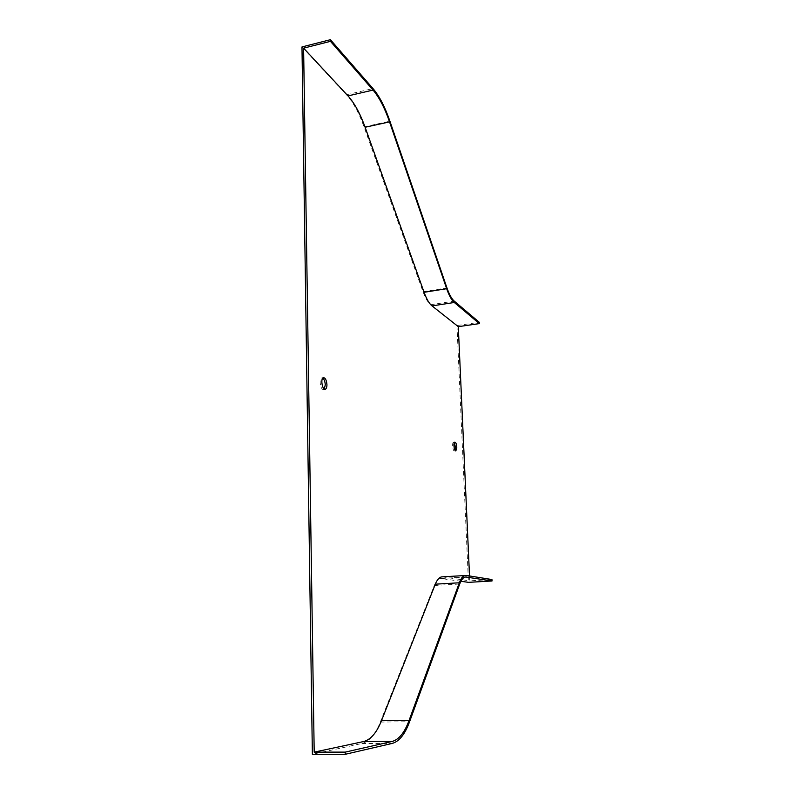 <?xml version="1.0" encoding="UTF-8"?>
<svg xmlns="http://www.w3.org/2000/svg" width="794" height="794" viewBox="0 0 794 794"><rect width="100%" height="100%" fill="white"/><g stroke="black" fill="none" stroke-linecap="round" stroke-linejoin="round"><path stroke-width="0.6" stroke-dasharray="3.97 2.98" d="M301.978 46.935L346.462 94.754C353.112 102.128 358.977 112.837 364.039 126.881L423.013 291.716C425.376 298.187 427.916 302.524 430.636 304.747L456.967 325.56L479.288 322.304M469.522 575.958L469.74 580.851L491.952 579.551M456.967 325.56L468.47 582.349M460.897 581.268L440.541 578.479C438.129 578.776 436.035 581.119 434.258 585.496L380.306 722.074C375.383 734.44 369.26 741.576 361.935 743.502L312.37 754.29M455.121 450.436L454.565 451.022C452.828 451.637 451.746 442.506 453.533 442.318L454.307 442.764M324.27 388.991L323.664 389.417C320.667 390.698 318.612 378.669 321.699 377.924L322.791 378.123M442.198 576.851L469.74 580.851M430.636 304.747L454.237 301.105M441.504 578.498L465.016 577.089M434.258 585.496L459.706 584.027M380.306 722.074L409.565 721.756M361.935 743.502L392.286 743.402M346.462 94.754L373.001 88.561M364.039 126.881L389.904 121.174M423.013 291.716L446.943 287.904M466.435 575.461L442.863 576.891M440.541 578.479L465.592 576.97M323.386 377.696L321.699 377.924M324.954 389.249L323.664 389.417M454.853 442.169L453.533 442.318M455.786 450.893L454.565 451.022"/><path stroke-width="1.19" d="M469.522 575.958L458.297 326.662L479.348 323.605L479.288 322.304L454.237 301.105C451.657 298.842 449.215 294.445 446.943 287.904L389.904 121.174C385.001 106.952 379.373 96.084 373.001 88.561L330.423 39.7L301.978 46.935L312.37 754.29L345.241 754.3L392.286 743.402C399.213 741.457 404.98 734.242 409.565 721.756L459.706 584.027C461.354 579.62 463.319 577.268 465.592 576.97L492.022 580.99L491.952 579.551L466.435 575.461L442.198 576.851M460.897 581.268L468.47 582.349L492.022 580.99M345.241 754.3L345.201 752.126L314.196 752.136L303.606 48.156L330.463 41.348L330.423 39.7M454.307 442.764L455.498 447.359L455.121 450.436M322.791 378.123C324.25 379.353 325.074 381.616 325.262 384.892L324.27 388.991M456.818 447.221L455.885 450.883C454.158 451.498 453.076 442.367 454.853 442.169C455.885 442.387 456.54 444.064 456.818 447.221M326.939 384.673C326.93 387.204 326.394 388.703 325.342 389.199C322.354 390.479 320.3 378.44 323.386 377.696C325.351 377.815 326.533 380.137 326.939 384.673M314.196 752.136L363.602 741.546C370.719 739.7 376.674 732.753 381.477 720.704L435.311 584.176C437.157 579.62 439.33 577.178 441.831 576.871M458.297 326.662L432.025 305.908C429.197 303.596 426.547 299.06 424.085 292.291L365.121 127.258C360.178 113.542 354.471 103.091 348 95.915L303.606 48.156M479.348 323.605L454.297 302.484C451.597 300.132 449.057 295.537 446.665 288.708L389.536 121.879C384.753 107.994 379.254 97.404 373.051 90.079L330.463 41.348M345.201 752.126L392.226 741.427C398.985 739.561 404.603 732.554 409.089 720.396L459.329 582.786C461.046 578.191 463.091 575.749 465.463 575.442M465.016 577.089L466.505 577M373.051 90.079L348 95.915M389.536 121.879L365.121 127.258M446.665 288.708L424.085 292.291M454.297 302.484L432.025 305.908M459.329 582.786L435.311 584.176M409.089 720.396L381.477 720.704M392.226 741.427L363.602 741.546"/></g></svg>
